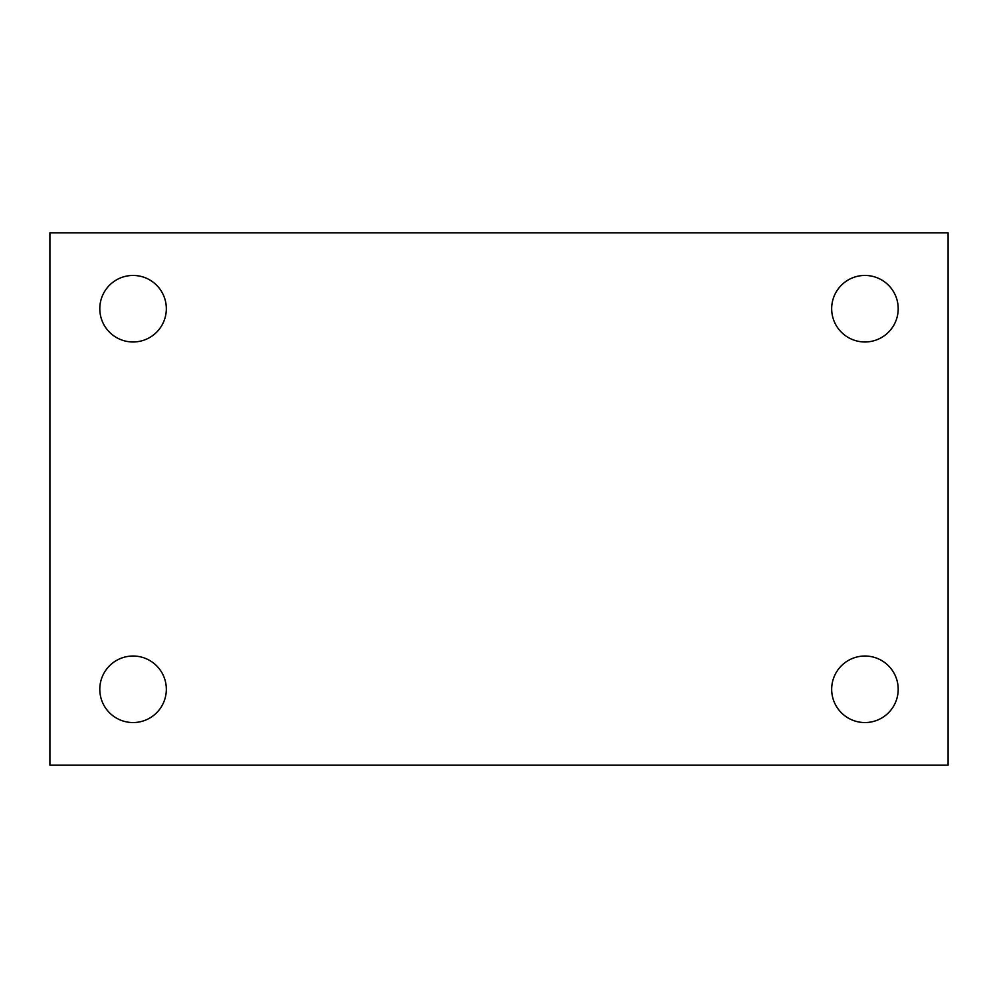 <?xml version="1.0" encoding="UTF-8"?>
<svg xmlns="http://www.w3.org/2000/svg" width="998" height="998" viewBox="0 0 998 998"><rect width="100%" height="100%" fill="white"/><g stroke="black" fill="none" stroke-linecap="round" stroke-linejoin="round"><path stroke-width="1.5" d="M49.9 232.871L948.1 232.871L948.1 765.129L49.9 765.129L49.9 232.871M133.071 656.023A33.271 33.271 0 0 1 166.329 689.281A33.271 33.271 0 0 1 133.071 722.552A33.271 33.271 0 0 1 99.8 689.281A33.271 33.271 0 0 1 133.071 656.023M864.929 656.023A33.271 33.271 0 0 1 898.2 689.281A33.271 33.271 0 0 1 864.929 722.552A33.271 33.271 0 0 1 831.671 689.281A33.271 33.271 0 0 1 864.929 656.023M864.929 275.448A33.271 33.271 0 0 1 898.2 308.719A33.271 33.271 0 0 1 864.929 341.977A33.271 33.271 0 0 1 831.671 308.719A33.271 33.271 0 0 1 864.929 275.448M133.071 275.448A33.271 33.271 0 0 1 166.329 308.719A33.271 33.271 0 0 1 133.071 341.977A33.271 33.271 0 0 1 99.8 308.719A33.271 33.271 0 0 1 133.071 275.448"/></g></svg>
